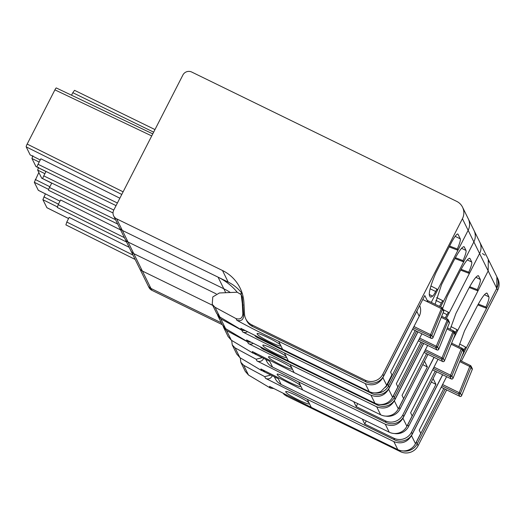 <?xml version="1.0" encoding="UTF-8"?>
<svg xmlns="http://www.w3.org/2000/svg" width="524" height="524" viewBox="0 0 524 524"><rect width="100%" height="100%" fill="white"/><g stroke="black" fill="none" stroke-linecap="round" stroke-linejoin="round"><path stroke-width="0.79" d="M443.802 388.526L416.351 442.171L417.183 443.854A13.179 12.923 153.7 0 1 402.969 450.915A13.179 12.923 153.7 0 0 417.183 443.854L445.158 389.188L417.183 443.854L418.1 445.714A13.179 12.923 153.7 0 1 400.487 451.675L286.936 396.255A13.179 12.923 153.7 0 1 283.445 393.753M463.55 350.916L465.561 347.058L466.124 348.211L461.88 356.51L496.765 288.338L497.682 290.191L461.389 361.115M496.817 276.659A13.179 12.923 153.7 0 1 496.765 288.338L479.591 253.531L446.33 318.526L448.95 313.398L448.387 312.252L445.217 317.983M116.61 218.822A6.589 6.458 153.7 0 1 113.741 210.144L182.896 75.017A6.589 6.458 153.7 0 1 191.725 72.043L456.679 201.36A13.179 12.923 153.7 0 1 462.417 218.718L382.834 374.241A13.179 12.923 153.7 0 1 365.228 380.201L251.671 324.782A13.179 12.923 153.7 0 1 244.525 314.014L243.929 302.8A39.536 38.769 153.7 0 0 240.051 287.951A39.536 38.769 153.7 0 0 222.477 270.495L116.61 218.822L122.334 230.429L218.069 277.157L222.582 286.294L223.794 288.757L128.059 242.029L133.784 253.636L216.189 293.853L133.784 253.636L142.371 271.039L212.731 305.381L142.371 271.039L150.958 288.442L221.318 322.784L150.958 288.442A6.589 6.458 153.7 0 1 148.03 285.534L148.947 287.388A6.589 6.458 153.7 0 0 151.875 290.303L222.235 324.644M352.816 427.643L357.794 430.78L360.185 431.946L359.995 431.317M360.185 431.946L359.837 431.245L376.546 439.23M418.1 445.714L446.651 389.915M488.244 259.282L497.8 278.657A13.179 12.923 153.7 0 1 497.682 290.191M46.911 207.701L42.889 199.683L45.405 193.86M129.173 247.315L69.175 217.381L66.79 222.038L65.919 224.875M225.713 292.647L223.794 288.757A59.304 58.151 153.7 0 1 230.285 292.458A59.304 58.151 153.7 0 0 223.794 288.757L128.059 242.029A6.589 6.458 153.7 0 1 125.131 239.121L130.856 250.727A6.589 6.458 153.7 0 0 133.784 253.636A6.589 6.458 153.7 0 1 130.856 250.727L139.443 268.131A6.589 6.458 153.7 0 0 142.371 271.039A6.589 6.458 153.7 0 1 139.443 268.131L148.03 285.534A6.589 6.458 153.7 0 0 150.958 288.442L151.875 290.303M362.326 419.076L364.769 424.027L393.851 438.215A13.179 12.923 153.7 0 0 411.458 432.254L435.955 384.387L433.093 378.583L436.571 371.785L408.596 426.451A13.179 12.923 153.7 0 1 394.382 433.512M454.963 333.513L456.974 329.655L457.537 330.801L453.293 339.107L488.178 270.934L488.296 259.4L489.259 262.066M482.44 253.577L484.903 255.149M496.883 276.803L496.765 288.338L486.554 308.282L477.823 304.935M442.59 374.719L412.283 433.938A13.179 12.923 153.7 0 1 394.677 439.898L281.126 384.478L278.29 378.734L262.91 371.103M364.769 424.027L366.256 420.995M435.955 384.387L431.331 382.029M486.554 308.282L485.931 307.018C488.296 301.614 489.292 298.228 488.912 296.866L487.196 293.388C485.624 292.307 482.067 296.97 476.532 307.378L464.493 330.913L458.808 346.639M486.527 293.06L486.92 293.093M485.931 307.018L478.274 304.11M465.561 347.058L459.561 343.999M416.351 442.171A13.179 12.923 153.7 0 1 415.506 443.599M281.126 384.478A13.179 12.923 153.7 0 1 275.264 378.662L274.353 376.815M461.552 395.784A1.317 0.504 -155.5 0 0 461.605 395.712A1.317 0.504 -155.5 0 0 461.624 395.633A1.317 1.29 153.7 0 1 459.81 396.327L441.195 387.243M461.618 395.672L461.624 395.659A1.317 1.317 0 0 1 459.836 396.354L458.664 394.009L441.915 385.834M459.797 361.626L469.759 366.492L470.473 365.556A1.317 1.29 153.7 0 1 471.096 367.193L469.759 366.492L458.67 394.009A1.317 1.29 153.7 0 0 460.478 393.308L461.624 395.633L472.235 369.512L471.096 367.193L460.478 393.308L442.584 384.531M415.473 443.664L411.517 435.66C407.207 442.394 401.319 444.378 393.858 441.601L307.293 399.354L311.249 407.358L397.808 449.605A13.179 12.923 -26.3 0 0 415.473 443.664L420.765 433.322L419.22 430.184L446.599 376.677M411.517 435.66L442.682 374.765M311.249 407.358L269.493 386.352L270.332 388.048L248.481 375.027L245.284 371.365M272.166 375.747A4.611 4.526 153.7 0 1 265.544 378.341L307.293 399.354M240.261 357.853L240.85 362.353L243.686 365.3L264.712 376.645L270.79 375.073M285.849 391.991C283.589 388.769 308.426 400.808 309.271 403.349C311.387 406.801 286.549 394.755 285.849 391.991L285.809 391.703M273.528 388.533L270.332 388.048M38.324 190.297L34.302 182.273L38.841 172.494M120.585 229.912L60.588 199.972L58.203 204.635L57.332 207.471M353.739 401.672L356.182 406.624L385.264 420.811A13.179 12.923 153.7 0 0 402.871 414.851L427.368 366.977L424.506 361.18L427.984 354.381L400.009 409.048A13.179 12.923 153.7 0 1 385.795 416.108M480.05 242.736L480.305 243.411M469.235 287.525L477.967 290.879L488.178 270.934M434.003 357.316L403.696 416.528A13.179 12.923 153.7 0 1 386.09 422.495L272.539 367.075L269.703 361.331L254.317 353.687M356.182 406.624L357.669 403.591M427.368 366.977L422.744 364.619M477.967 290.879L477.344 289.615C479.715 284.204 480.704 280.825 480.325 279.462L478.609 275.984C477.036 274.904 473.48 279.567 467.945 289.975L455.906 313.509L450.221 329.236M477.94 275.657L478.333 275.69M406.919 426.189A13.179 12.923 153.7 0 0 407.764 424.768L435.215 371.123M477.344 289.615L469.687 286.707M456.974 329.655L450.974 326.596M272.539 367.075A13.179 12.923 153.7 0 1 266.677 361.252L265.766 359.412M452.965 378.374A1.317 0.504 -155.5 0 0 453.018 378.308A1.317 0.504 -155.5 0 0 453.037 378.23A1.317 1.29 153.7 0 1 451.223 378.924L432.608 369.839L451.243 378.944L450.077 376.605L433.328 368.431M463.635 352.154L453.037 378.256A1.317 1.317 0 0 1 451.249 378.944L451.243 378.944M450.07 376.507A1.317 1.205 1.7 0 0 451.891 375.904L453.037 378.23L463.655 352.108L462.509 349.783L451.891 375.904A1.317 1.29 153.7 0 1 450.077 376.605L450.561 375.204L433.996 367.121M451.21 344.222L461.172 349.089L461.886 348.152A1.317 1.29 153.7 0 1 462.509 349.783L461.172 349.089L450.561 375.204L451.891 375.904M463.74 351.48A1.317 1.205 -178.3 0 1 463.753 351.683A1.317 1.317 0 0 0 463.616 351.054L462.469 348.735A1.317 1.317 0 0 0 461.86 348.132L461.886 348.152M406.886 426.261L402.936 418.257C398.62 424.99 392.731 426.968 385.271 424.198L298.713 381.944L300.684 385.952L302.662 389.954L389.227 432.202A13.179 12.923 -26.3 0 0 406.886 426.261L412.178 415.918L410.633 412.781L438.012 359.274M402.936 418.257L434.095 357.361M302.662 389.954L260.913 368.942L261.745 370.645L239.9 357.623L236.697 353.955M263.579 358.344A4.611 4.526 153.7 0 1 256.963 360.938L298.713 381.944M231.673 340.449L232.263 344.949L235.099 347.897L256.125 359.241L262.203 357.669M277.262 374.588C275.002 371.365 299.839 383.404 300.684 385.946C302.8 389.398 277.962 377.352 277.262 374.588L277.222 374.3M264.941 371.13L261.745 370.645M41.691 178.14L37.649 170.077L38.612 167.287M117.697 224.049L48.568 190.31A2.633 0.413 -64 0 1 49.492 187.481L51.758 183.059M462.535 207.177L479.709 241.99A13.179 12.923 153.7 0 1 479.591 253.531L469.38 273.476L460.648 270.122M420.903 342.113L393.452 395.764L394.284 397.441A13.179 12.923 153.7 0 1 380.07 404.502A13.179 12.923 153.7 0 0 394.284 397.441L422.259 342.775L394.284 397.441L395.116 399.124A13.179 12.923 153.7 0 1 377.503 405.091L263.952 349.672A13.179 12.923 153.7 0 1 260.742 347.445M439.492 306.383L442.662 300.645L443.225 301.798L440.605 306.926L473.866 241.924L479.591 253.531M473.984 230.383A13.179 12.923 153.7 0 1 473.866 241.924A13.179 12.923 153.7 0 0 473.984 230.383M398.332 408.786A13.179 12.923 153.7 0 0 399.177 407.364L426.628 353.72M469.38 273.476L468.757 272.205C471.128 266.801 472.117 263.421 471.738 262.059L470.021 258.574C468.449 257.5 464.893 262.164 459.365 272.572L447.319 296.099L442.61 308.472M469.353 258.253L469.746 258.286M423.608 343.436L395.116 399.124M468.757 272.205L461.1 269.297M448.387 312.252L443.153 309.586M444.378 360.971A1.317 0.504 -155.5 0 0 444.431 360.898A1.317 0.504 -155.5 0 0 444.45 360.82A1.317 1.29 153.7 0 1 442.636 361.521L424.021 352.436M442.675 361.54L442.656 361.54A1.317 1.317 0 0 0 444.45 360.853L443.304 358.501A1.317 1.29 153.7 0 1 441.49 359.202L442.636 361.521L424.014 352.442M424.741 351.028L441.483 359.104A1.317 1.205 1.7 0 0 443.304 358.501L425.409 349.718M441.483 359.104L453.299 330.749A1.317 1.29 153.7 0 1 453.922 332.38L443.304 358.501M398.299 408.858L394.349 400.853C390.033 407.587 384.144 409.565 376.691 406.794L290.126 364.54L292.097 368.549L294.075 372.551L380.64 414.798A13.179 12.923 -26.3 0 0 398.299 408.858L403.591 398.509L402.046 395.378L427.623 345.395M394.349 400.853L423.706 343.482M294.075 372.551L252.326 351.539L253.157 353.241L231.313 340.214L228.117 336.559M253.02 343.397A4.611 4.526 153.7 0 1 248.376 343.534L290.126 364.54M223.224 326.387L223.669 327.546L226.512 330.487L247.538 341.838L250.832 342.231M268.674 357.185C266.415 353.962 291.252 366.001 292.097 368.542C294.213 371.994 269.375 359.949 268.674 357.185L268.635 356.896M256.354 353.72L253.157 353.241M449.173 246.909L457.93 250.269L468.142 230.324A13.179 12.923 153.7 0 0 468.26 218.783A13.179 12.923 153.7 0 1 468.142 230.324L473.866 241.924L463.655 261.876L454.924 258.522M415.178 330.513L387.727 384.158L388.559 385.841L416.534 331.175L388.559 385.841A13.179 12.923 153.7 0 1 374.346 392.902A13.179 12.923 153.7 0 0 388.559 385.841L389.391 387.524A13.179 12.923 153.7 0 1 371.778 393.491L258.227 338.065A13.179 12.923 153.7 0 1 255.018 335.845M462.417 218.718L468.142 230.324L431.272 302.368L437.501 290.191L436.937 289.045L435.68 291.501A6.589 1.028 -64 0 1 432.634 296.119A39.536 6.183 -64 0 1 430.191 296.984L429.549 295.687A32.947 5.155 -64 0 1 435.87 272.899L450.895 243.542A13.179 2.063 -64 0 1 457.819 234.018A13.179 2.063 -64 0 1 458.002 234.208L460.288 238.852A13.179 2.063 -64 0 1 457.308 248.998L457.93 250.269M113.682 215.914L125.131 239.121A6.589 6.458 153.7 0 0 128.059 242.029L122.334 230.429A6.589 6.458 153.7 0 1 119.407 227.521A6.589 6.458 153.7 0 0 122.334 230.429L228.202 282.095A39.536 38.769 153.7 0 1 242.199 293.702M428.016 302.073L424.794 295.543L383.666 375.918A13.179 12.923 153.7 0 1 366.053 381.885L252.502 326.465A13.179 12.923 153.7 0 1 246.647 320.642L245.815 318.965M457.308 248.998L449.599 246.07M436.937 289.045L430.938 285.986M387.727 384.158A13.179 12.923 153.7 0 1 385.513 387.275M119.852 198.203L40.852 158.785L38.042 164.274A2.633 0.413 -64 0 0 37.119 167.104L116.053 205.631M121.778 194.443L26.2 146.877L30.156 154.888A2.633 0.393 -63.4 0 0 30.189 154.927A2.633 0.393 -63.4 0 0 30.235 154.934M153.65 132.159L72.803 92.702L74.532 90.325L154.973 129.579M72.803 92.702L71.519 95.204M26.2 146.877A2.633 0.439 -63.5 0 1 27.163 144.08L54.909 89.859A2.633 0.432 -64.5 0 1 56.291 87.953A2.633 0.432 -64.5 0 1 56.33 87.993M369.191 391.592L365.241 383.588L278.676 341.334L282.626 349.344L369.191 391.592C373.088 393.38 377.005 393.354 380.928 391.5L386.201 386.07L391.913 374.843L390.596 372.171L419.213 316.254A13.179 12.923 -26.3 0 0 419.691 305.518M417.464 309.867A13.179 12.923 153.7 0 1 416.803 311.38L419.213 316.254M365.241 383.588C372.695 386.365 378.583 384.38 382.9 377.647L416.803 311.38M278.676 341.334A718.561 704.577 153.7 0 1 236.881 320.308C241.033 321.467 243.306 319.915 243.706 315.651L242.278 297.075L241.171 294.593L242.311 303.422L243.143 305.106M240.555 293.682L242.33 293.715M282.626 349.344L240.83 328.312L241.669 330.009L219.864 317.013L216.772 313.562M241.171 294.593L237.176 292.228L219.399 292.975L212.79 296.938L212.22 304.339L215.063 307.287L236.042 318.605C240.175 319.738 242.442 318.173 242.848 313.922L242.311 303.422M257.225 333.978C254.972 330.755 279.796 342.794 280.648 345.336C282.79 348.801 257.926 336.742 257.225 333.978L257.186 333.69M244.859 330.493L241.669 330.009M432.929 337.764A1.317 0.504 -155.5 0 0 432.981 337.698A1.317 0.504 -155.5 0 0 433.001 337.613A1.317 1.29 153.7 0 1 431.186 338.314L412.571 329.229M413.292 327.821L430.027 335.891A1.317 1.205 1.7 0 0 431.855 335.294A1.317 1.29 153.7 0 1 430.04 335.995L431.206 338.334A1.317 1.317 0 0 0 433.001 337.646L431.855 335.294L413.96 326.511M430.034 335.897L441.85 307.542A1.317 1.29 153.7 0 1 442.472 309.173L431.855 335.294M443.704 310.87A1.317 1.205 -178.3 0 1 443.717 311.066A1.317 1.317 0 0 0 443.579 310.444L442.433 308.125A1.317 1.317 0 0 0 441.824 307.523L441.85 307.542M35.966 166.534L31.925 158.477L32.888 155.68M113.027 212.967L42.844 178.71A2.633 0.413 -64 0 1 43.767 175.874L46.033 171.453M218.069 277.157A59.304 58.151 153.7 0 1 237.234 292.228M463.655 261.876L463.033 260.605C465.404 255.201 466.393 251.815 466.013 250.452L464.297 246.974C462.725 245.894 459.168 250.564 453.64 260.965L441.594 284.499L435.103 304.241M463.629 246.647L464.028 246.686M417.883 331.836L389.391 387.524M463.033 260.605L455.376 257.697M442.662 300.645L436.662 297.586M393.452 395.764A13.179 12.923 153.7 0 1 392.607 397.185M419.017 339.421L435.758 347.497A1.317 1.205 1.7 0 0 437.579 346.901A1.317 1.29 153.7 0 1 435.765 347.595L436.911 349.914L418.296 340.829L436.911 349.914A1.317 1.29 153.7 0 0 438.726 349.22A1.317 0.504 -155.5 0 1 438.706 349.298A1.317 1.317 0 0 0 438.726 349.246L437.579 346.901L419.685 338.118M438.654 349.37A1.317 0.504 -155.5 0 0 438.706 349.298A1.317 1.317 0 0 1 436.937 349.94L436.931 349.934M435.758 347.497L447.575 319.149A1.317 1.29 153.7 0 1 448.158 319.725L448.158 319.725A1.317 1.29 153.7 0 1 448.197 320.78L437.579 346.901M449.428 322.476A1.317 1.205 -178.3 0 1 449.441 322.673A1.317 1.317 0 0 0 449.304 322.05L448.158 319.725A1.317 1.317 0 0 0 447.548 319.123L447.575 319.149M392.574 397.257L388.625 389.247C384.308 395.987 378.42 397.965 370.966 395.188L284.401 352.94L286.373 356.949L288.351 360.944L374.915 403.192A13.179 12.923 -26.3 0 0 392.574 397.257L397.867 386.909L396.321 383.778L421.899 333.795M388.625 389.247L417.982 331.882M288.351 360.944L246.601 339.938L247.439 341.635L225.589 328.613L222.392 324.959M247.295 331.797A4.611 4.526 153.7 0 1 242.651 331.934L284.401 352.94M217.499 314.767L217.945 315.939L220.787 318.887L241.813 330.231L245.108 330.624M262.95 345.585C260.697 342.362 285.528 354.401 286.373 356.936C288.488 360.394 263.651 348.342 262.95 345.585L262.91 345.29M250.629 342.12L247.439 341.635M286.464 395.306L286.936 396.255M399.858 450.398L400.487 451.675M68.585 218.541L46.826 207.655M57.299 206.849L42.889 199.683M58.452 204.15L43.852 196.886M133.004 255.077L66.79 222.038M264.417 371.961L264.05 371.228M393.851 438.215L394.677 439.898M411.458 432.254L412.283 433.938M462.378 348.571L464.303 349.515M484.464 294.698L488.912 296.866M458.657 393.91A1.317 1.205 1.7 0 0 460.478 393.308M472.222 369.558L461.624 395.633M472.327 368.889A1.317 1.205 -178.3 0 1 472.34 369.086A1.317 1.317 0 0 1 472.242 369.538L472.235 369.512A1.317 1.29 153.7 0 0 472.203 368.464L471.056 366.138A1.317 1.317 0 0 0 470.447 365.536L460.236 360.551L470.434 365.536M472.203 368.464A1.317 1.317 0 0 1 472.34 369.086L472.34 369.086A1.317 1.205 -178.3 0 1 472.235 369.512M397.808 449.605L393.858 441.601M264.712 376.645L265.544 378.341M243.686 365.3L248.481 375.027M38.272 190.291L59.985 201.157L38.239 190.251M48.66 189.426L34.302 182.273M49.865 186.747L35.265 179.483M124.417 237.673L58.203 204.635M255.83 354.558L255.463 353.818M385.264 420.811L386.09 422.495M402.871 414.851L403.696 416.528M407.764 424.768L408.596 426.451M453.791 331.168L455.716 332.111M475.877 277.288L480.325 279.462M463.655 352.108A1.317 1.205 -178.3 0 0 463.753 351.683L463.753 351.683A1.317 1.317 0 0 1 463.655 352.135L463.655 352.108A1.317 1.29 153.7 0 0 463.616 351.054M461.847 348.132L451.642 343.154L461.867 348.132M389.227 432.202L385.271 424.198M256.125 359.241L256.963 360.938M235.099 347.897L239.9 357.623M51.706 183.151L41.606 178.094M44.887 173.686L37.649 170.077M115.562 219.72L49.492 187.481M399.177 407.364L400.009 409.048M376.959 403.984L377.503 405.091M263.572 348.899L263.952 349.672M443.121 312.749L447.129 314.701M467.29 259.884L471.738 262.059M446.979 328.948L453.922 332.38L455.068 334.705L444.45 360.82M444.444 360.859L455.068 334.705A1.317 1.29 153.7 0 0 455.029 333.65L453.882 331.332A1.317 1.317 0 0 0 453.273 330.729L447.417 327.88M455.153 334.076A1.317 1.205 -178.3 0 1 455.166 334.273L455.166 334.273A1.317 1.205 -178.3 0 1 455.068 334.705M380.64 414.798L376.691 406.794M247.538 341.838L248.376 343.534M226.512 330.487L231.313 340.214M382.834 374.241L383.666 375.918M222.477 270.495L228.202 282.095M117.396 203.004L38.042 164.274M30.189 154.927L40.25 159.964L30.156 154.888M151.718 135.939L54.909 89.859M123.114 191.83L27.163 144.08M430.139 288.796L435.68 291.501M429.294 294.488L432.634 296.119M457.557 233.992L458.002 234.208M455.166 236.35L460.288 238.852M365.228 380.201L366.053 381.885M251.671 324.782L252.502 326.465M386.62 385.186L382.9 377.647M236.042 318.605L236.881 320.308M215.063 307.287L219.864 317.013M241.492 295.477L242.278 297.075M242.848 313.922L243.706 315.651M422.763 299.512L442.472 309.173L443.618 311.498L433.001 337.613M443.599 311.544L443.618 311.498A1.317 1.29 153.7 0 0 443.579 310.444M433.001 337.646L443.618 311.525A1.317 1.317 0 0 0 443.717 311.066L443.717 311.066A1.317 1.205 -178.3 0 1 443.618 311.498M441.811 307.523L427.184 300.39L441.83 307.523M45.981 171.551L35.881 166.494M39.162 162.08L31.925 158.477M113.793 210.052L43.767 175.874M371.234 392.384L371.778 393.491M257.847 337.292L258.227 338.065M435.863 300.396L441.404 303.101M461.565 248.284L466.013 250.452M441.254 317.341L448.197 320.78L449.343 323.098L438.726 349.22M438.726 349.246L449.343 323.098A1.317 1.29 153.7 0 0 449.304 322.05M449.343 323.131A1.317 1.317 0 0 0 449.441 322.673L449.441 322.673A1.317 1.205 -178.3 0 1 449.343 323.098M447.535 319.129L441.693 316.273L447.555 319.129M374.915 403.192L370.966 395.188M241.813 330.231L242.651 331.934M220.787 318.887L225.589 328.613M68.572 218.56L46.859 207.694M135.159 259.446L65.867 224.868M459.83 396.347L441.188 387.249M240.844 362.353L245.396 371.582M126.572 242.042L57.28 207.465M479.715 241.996L488.303 259.4M232.256 344.949L236.809 354.178M51.699 183.171L41.638 178.134M455.068 334.731A1.317 1.317 0 0 0 455.029 333.65M453.28 330.729L447.417 327.867M223.669 327.546L228.222 336.768M152.772 133.875L56.291 87.953M386.201 386.07L391.919 374.902M212.305 304.51L216.772 313.568M431.206 338.334L412.565 329.236M45.974 171.564L35.914 166.534M217.945 315.939L222.497 325.168"/></g></svg>
